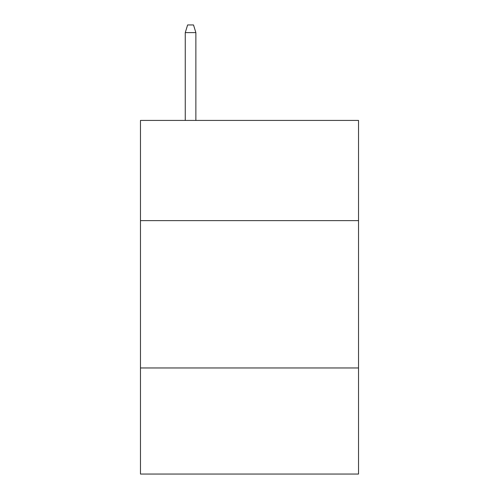 <?xml version="1.0" encoding="UTF-8"?>
<svg xmlns="http://www.w3.org/2000/svg" width="499" height="499" viewBox="0 0 499 499"><rect width="100%" height="100%" fill="white"/><g stroke="black" fill="none" stroke-linecap="round" stroke-linejoin="round"><path stroke-width="0.75" d="M358.531 220.62L358.531 120.427L140.469 120.427L140.469 220.62L358.531 220.62L358.531 474.05L140.469 474.05L140.469 220.62M358.531 367.963L140.469 367.963M195.87 120.427L195.87 32.61L185.26 32.61L185.26 120.427M185.26 32.61L187.618 24.95L193.512 24.95L195.87 32.61"/></g></svg>
